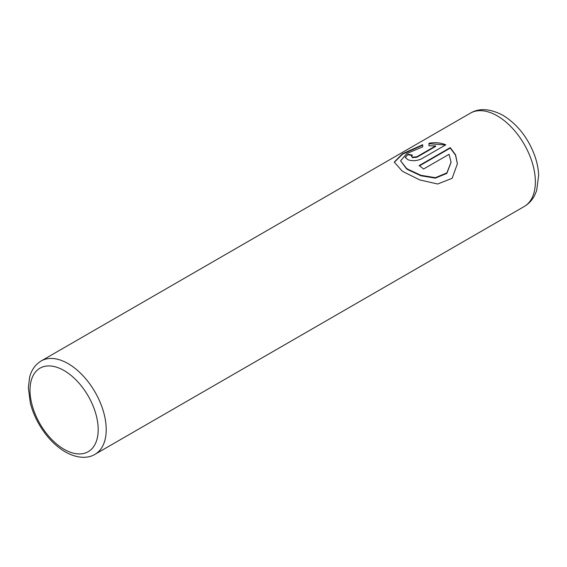 <?xml version="1.0" encoding="UTF-8"?>
<svg xmlns="http://www.w3.org/2000/svg" width="567" height="567" viewBox="0 0 567 567"><rect width="100%" height="100%" fill="white"/><g stroke="black" fill="none" stroke-linecap="round" stroke-linejoin="round"><path stroke-width="0.85" d="M394.278 162.332L402.584 154.139L422.67 145.173M419.495 165.855L450.255 148.093L450.255 147.633L419.126 165.599A53.886 31.107 60 0 1 423.592 169.009L449.064 154.302L451.07 162.112L446.881 172.892L435.385 177.677L420.969 175.309L407.971 169.285L406.454 168.286L400.578 160.822L406.454 168.746L407.971 169.746L420.976 175.777L435.357 178.144L446.846 173.389L451.07 162.325M400.578 160.822L406.851 153.508L422.67 146.917L422.67 144.713L402.386 153.792L394.271 162.105L401.975 170.873L403.513 171.858L419.849 179.952L437.653 184.013L452.154 178.3L457.378 163.778L455.606 154.883L450.255 147.633M450.255 148.093L455.521 155.16L457.378 163.842M411.507 156.294L412.436 157.647L416.901 157.222L435.676 146.378L435.676 145.917L416.901 156.761L412.436 157.187L411.507 156.294L412.436 155.195A53.886 31.107 -120 0 0 407.971 154.302L405.199 157.343L407.971 159.759C412.386 161.198 416.851 160.922 421.359 158.944L445.79 144.84C440.779 142.7 435.173 142.175 428.978 143.26L428.978 145.825L435.676 145.917M428.978 143.72L444.741 144.861M405.221 157.569L407.971 154.302M407.971 154.763A53.886 31.107 60 0 1 411.961 155.528M68.111 363.624A53.886 31.107 60 0 1 103.314 411.11A53.886 31.107 60 0 1 95.058 454.287C89.175 458.058 78.501 459.32 65.276 451.899C54.921 445.726 46.161 436.491 38.995 424.201C35.041 417.298 32.149 410.21 30.313 402.946L28.35 387.736L29.654 377.147C30.802 372.448 33.687 365.566 41.171 360.959A53.886 31.107 60 0 1 68.111 363.624M64.099 449.305A48.209 27.833 -120 0 0 98.19 429.616A48.209 27.833 -120 0 0 64.099 370.57A48.209 27.833 -120 0 0 30.008 390.252A48.209 27.833 -120 0 0 64.099 449.305M524.199 206.523A53.886 31.107 -120 0 0 532.463 163.339A53.886 31.107 -120 0 0 497.259 115.859A53.886 31.107 -120 0 0 470.319 113.187C479.257 107.865 490.129 108.573 502.929 115.299C517.317 124.216 527.863 137.533 534.575 155.266C537.027 162.084 538.388 168.768 538.65 175.323L536.651 190.64L534.497 195.672C532.059 200.293 528.621 203.907 524.199 206.523L95.058 454.287M416.901 157.222L416.901 156.761M41.171 360.959L470.319 113.187"/></g></svg>
